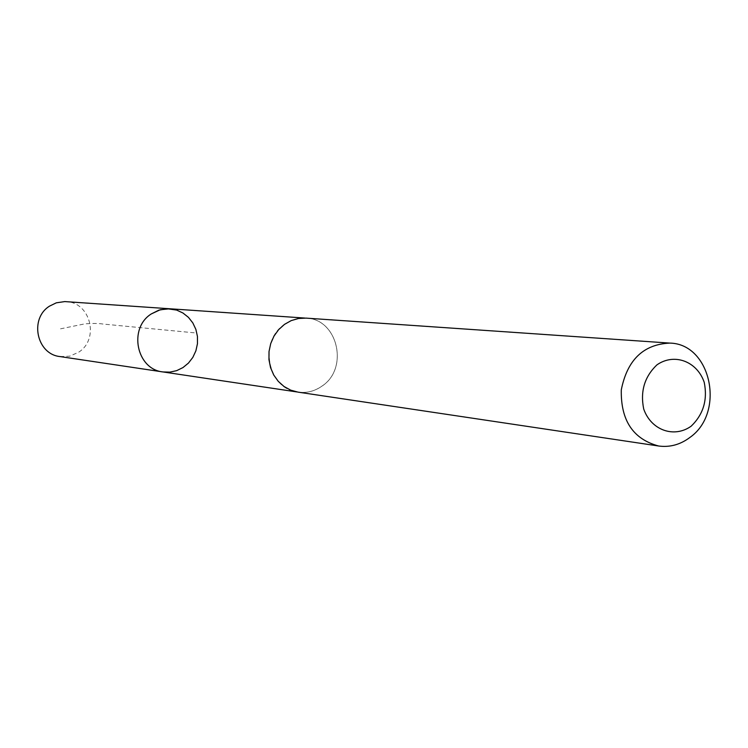 <?xml version="1.0" encoding="UTF-8"?>
<svg xmlns="http://www.w3.org/2000/svg" width="748" height="748" viewBox="0 0 748 748"><rect width="100%" height="100%" fill="white"/><g stroke="black" fill="none" stroke-linecap="round" stroke-linejoin="round"><path stroke-width="0.56" stroke-dasharray="3.74 2.81" d="M60.027 356.572L69.686 356.179L78.596 352.243C99.708 339.209 90.573 302.155 66.002 301.631M284.792 324.193C258.2 341.041 267.662 389.222 297.956 392.092C306.596 393.252 314.59 391.26 321.949 386.118C349.232 368.465 337.722 318.77 306.007 318.134C298.377 317.685 291.309 319.705 284.792 324.193M169.852 308.774L176.65 310.083L182.951 313.001L188.44 317.358L192.825 322.921L195.883 329.41L197.444 336.469L197.453 343.734L195.883 350.84L192.834 357.394L188.459 363.07L182.98 367.567L176.678 370.643L169.889 372.13L162.98 371.943M297.947 392.12C306.596 393.28 314.599 391.288 321.958 386.146C349.26 368.474 337.741 318.741 305.997 318.115M60.532 328.83L84.636 323.893C92.687 323.286 98.867 323.342 103.177 324.062L196.892 333.056M306.007 318.134L304.773 318.05M297.956 392.092L296.732 391.915"/><path stroke-width="1.12" d="M151.32 313.917L158.875 310.158L167.084 308.718L176.65 310.083L182.951 313.001L188.44 317.358L192.825 322.921L195.883 329.41L197.444 336.469L197.453 343.734L195.883 350.84L192.834 357.394L188.459 363.07L182.98 367.567L176.678 370.643L169.889 372.13L162.98 371.943C136.491 369.381 128.142 328.25 151.32 313.917L160.222 309.756L169.852 308.774L64.777 301.584L56.296 302.828L49.62 306.082C29.153 318.517 36.596 354.281 60.027 356.572L162.98 371.943C136.491 369.381 128.142 328.25 151.32 313.917M669.881 343.098L305.997 318.115L298.489 318.489L291.196 320.611L284.474 324.389L278.639 329.644L273.974 336.142L270.72 343.556L269.018 351.532L268.962 359.685L270.552 367.623L273.703 374.963L278.275 381.358L284.025 386.501L290.692 390.138L297.947 392.12L658.67 446.014C669.928 447.5 680.362 444.63 689.965 437.402C725.532 412.578 711.161 343.837 669.881 343.098C643.476 344.267 627.282 359.863 621.289 389.876C620.681 420.47 633.145 439.179 658.67 446.014M691.152 426.192C703.372 414.429 707.739 399.815 704.233 382.34C697.089 361.34 674.331 352.747 656.987 364.828C644.552 376.618 640.129 391.354 643.719 409.053C651.097 430.25 674.079 438.403 691.152 426.192M304.773 318.05L169.852 308.774M296.732 391.915L162.98 371.943"/></g></svg>
